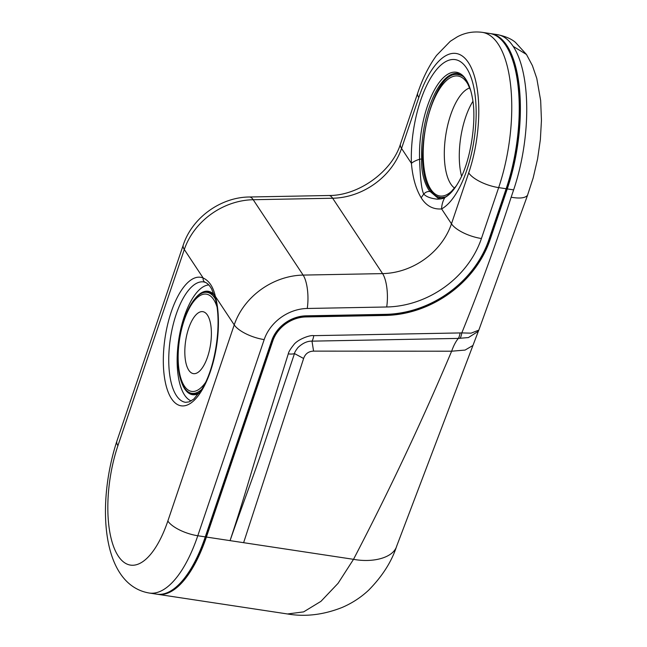<?xml version="1.0" encoding="UTF-8"?>
<svg xmlns="http://www.w3.org/2000/svg" width="647" height="647" viewBox="0 0 647 647"><rect width="100%" height="100%" fill="white"/><g stroke="black" fill="none" stroke-linecap="round" stroke-linejoin="round"><path stroke-width="0.97" d="M157.302 594.245A107.491 43.123 -81.4 0 0 157.86 594.334A107.491 43.123 -81.4 0 0 206.401 537.05L230.057 540.633C243.822 499.209 250.454 474.825 258.299 449.689L288.279 353.86C288.578 352.008 290.357 349.032 293.625 344.948C297.345 339.489 310.269 334.725 313.755 335.656L461.804 332.906C480.001 287.996 496.451 242.771 511.146 197.23L513.629 189.886L507.264 188.916L490.038 239.819L489.666 239.261A100.463 84.118 -33.5 0 1 385.03 314.879L305.578 316.367A31.832 26.656 146.5 0 0 272.419 340.33L206.029 536.484A106.245 42.621 98.6 0 1 177.577 585.77M206.401 537.05L272.799 340.896A31.832 26.656 -33.5 0 1 305.95 316.933L305.578 316.367M489.666 239.261L506.892 188.358A106.245 42.621 98.6 0 0 507.208 47.676M303.621 358.487L294.482 353.577C294.514 352.558 295.679 350.553 297.96 347.56C302.659 343.145 307.333 341.009 311.991 341.147L313.577 351.119C308.562 351.313 305.247 353.772 303.621 358.487L243.62 542.687L353.513 559.323C373.303 563.027 393.562 557.649 396.773 545.89L396.684 546.141C391.67 561.62 382.328 576.291 368.669 590.161C360.937 597.416 352.073 603.19 342.077 607.484C323.443 614.836 305.263 617.003 287.519 613.971L303.645 611.876L320.952 601.338L338.058 583.335L353.513 559.323C389.348 490.596 422.046 421.221 451.63 351.208C453.62 345.619 455.86 341.349 458.327 338.405L468.42 337.572L478.343 331.256L396.684 546.141M490.038 239.819A100.463 84.118 -33.5 0 1 385.402 315.445L305.95 316.933M507.264 188.916A107.491 43.123 -81.4 0 0 506.811 45.395A107.491 43.123 -81.4 0 0 490.911 33.652A107.491 43.123 -81.4 0 0 490.345 33.579M513.629 189.886A107.491 43.123 -81.4 0 0 513.176 46.366A107.491 43.123 98.6 0 0 497.276 34.614A107.491 43.123 98.6 0 1 497.276 34.614L490.911 33.652M460.057 338.357A12.406 4.108 89 0 0 461.804 332.906L471.081 333.165L478.812 330.132L478.343 331.256M313.577 351.119L451.63 351.208L465.088 350.076L472.795 345.555M243.62 542.687L230.057 540.633C244.404 499.347 253.915 475.035 262.302 449.786L294.482 353.577A12.406 4.691 17.7 0 1 288.279 353.86M313.755 335.656A12.406 4.1 88.9 0 1 311.991 341.147L458.327 338.405A12.406 4.1 88.9 0 0 460.082 332.93M482.298 32.35L489.787 33.482A107.491 43.123 -81.4 0 1 506.148 188.746L488.914 239.649A99.217 83.083 -33.5 0 1 385.572 314.345L306.12 315.833A33.07 27.692 146.5 0 0 271.675 340.726L205.277 536.881L197.788 535.748L264.186 339.594A41.343 34.614 -33.5 0 1 307.244 308.473L386.696 306.985A90.952 76.16 146.5 0 0 481.425 238.517L498.659 187.614A107.491 43.123 -81.4 0 0 482.298 32.35C473.321 31.202 464.983 32.698 457.292 36.839L450.272 41.303L436.547 55.416C428.937 65.792 422.669 78.319 417.744 92.99L400.517 143.893C392.163 171.455 358.6 195.839 328.822 195.507L249.37 196.995C220.635 197.198 192.127 217.788 183.279 244.962L116.881 441.117C96.573 503.285 101.021 584.848 149.247 593.032A107.491 43.123 -81.4 0 0 197.788 535.748A24.804 9.212 18.7 0 1 167.84 521.037L234.23 324.883A24.804 9.212 18.7 0 0 264.186 339.594M205.261 282.367A4.133 3.769 112.9 0 1 203.182 278.016C209.175 280.782 213.235 286.912 215.354 296.391A65.007 26.082 98.6 0 1 195.362 399.142A65.007 26.082 98.6 0 1 163.618 351.216A65.007 26.082 98.6 0 1 203.182 278.016L184.306 249.516L117.916 445.67A82.687 33.175 -81.4 0 0 118.264 556.072A82.687 33.175 -81.4 0 0 167.84 521.037M149.247 593.032L156.736 594.164A107.491 43.123 -81.4 0 0 205.277 536.881M445.516 196.923C450.482 194.213 455.326 188.366 460.041 179.381L460.041 179.381A64.174 25.751 98.6 0 1 444.91 197.505A2.07 1.812 -118.5 0 1 445.516 196.923L438.059 198.208L430.19 191.552C428.257 190.161 420.696 177.229 421.674 159.13A63.131 25.33 98.6 0 1 429.301 107.151A63.131 25.33 98.6 0 1 457.615 73.475L463.276 76.395L466.244 80.074C468.97 84.353 471.016 90.289 472.383 97.875A64.174 25.751 98.6 0 0 441.076 80.147A64.174 25.751 98.6 0 0 419.579 159.267A2.07 0.809 -2.1 0 1 421.674 159.13M215.111 298.057C222.342 321.737 215.653 367.828 201.848 389.171L193.72 399.126L189.175 401.876L185.624 402.329A60.875 24.424 98.6 0 1 176.17 314.369A60.875 24.424 98.6 0 1 203.845 281.955L205.317 282.391C207.452 283.184 209.571 285.4 211.666 289.031L215.111 298.057A4.133 2.814 164.6 0 1 215.354 296.391L234.23 324.883A66.148 55.383 -33.5 0 1 303.128 275.088L382.579 273.608A66.148 55.383 146.5 0 0 451.469 223.813L441.602 208.916A24.804 21.739 -118.5 0 1 444.91 197.505C443.891 198.427 441.367 198.985 437.356 199.171C430.789 198.467 426.26 196.777 423.785 194.108C421.642 190.299 420.243 178.685 419.579 159.267A24.804 9.697 -2.1 0 0 411.419 163.343A76.483 30.684 98.6 0 1 442.726 63.592A76.483 30.684 98.6 0 1 476.16 114.074A76.483 30.684 98.6 0 1 441.602 208.916C433.086 209.588 426.292 205.892 421.213 197.836C415.884 189.005 412.624 177.504 411.419 163.343L401.552 148.446A24.804 9.212 -161.3 0 1 400.517 143.893M191.172 400.93A58.909 23.632 98.6 0 1 184.322 316.407A58.909 23.632 98.6 0 1 208.779 284.931M214.076 294.66A52.294 20.979 -81.4 0 0 194.415 299.391M181.775 382.878A52.294 20.979 -81.4 0 0 199.122 393.239M201.727 389.365A51.056 20.486 98.6 0 1 191.835 393.344A51.056 20.486 98.6 0 1 184.071 319.594A182.422 67.749 18.7 0 0 184.152 320.37L184.152 320.37A49.18 19.733 -81.4 0 0 181.225 379.409A49.18 19.733 -81.4 0 0 205.334 382.741M184.071 319.594A51.056 20.486 98.6 0 1 207.129 292.379A51.056 20.486 98.6 0 1 215.394 299.108M272.799 340.896L272.419 340.33M205.447 536.395L206.029 536.484M506.31 188.269L506.892 188.358M385.402 315.445L385.03 314.879M497.244 34.614C505.436 36.289 511.526 38.909 515.53 42.467L526.472 54.469L513.176 46.366M472.917 101.328A51.679 20.728 -81.4 0 0 465.581 117.342A51.679 20.728 -81.4 0 0 461.57 176.243M469.73 87.927A51.679 20.728 -81.4 0 0 446.673 129.982A51.679 20.728 -81.4 0 0 450.822 184.071A51.679 20.728 98.6 0 0 454.558 188.091M470.668 90.386A60.656 24.335 -81.4 0 0 469.334 87.03A60.656 24.335 -81.4 0 0 466.964 82.662A60.656 24.335 -81.4 0 0 430.595 108.364A60.656 24.335 -81.4 0 0 430.845 189.353A60.656 24.335 -81.4 0 0 453.919 188.843A60.656 24.335 -81.4 0 0 456.184 186.021M464.036 77.171A62.015 24.877 -81.4 0 0 458.763 74.777C432.811 67.425 410.069 163.926 430.578 190.364C433.288 194.456 436.499 196.801 440.195 197.408A62.015 24.877 -81.4 0 0 445.945 196.688M526.472 54.469L532.408 65.606L536.792 78.433L540.666 100.6L541.45 120.382L540.366 139.574L537.592 158.911L533.185 177.876L527.507 195.313C525.218 198.079 519.759 198.718 511.146 197.23M506.148 188.746L498.659 187.614A24.804 9.212 18.7 0 1 468.703 172.911A82.687 33.175 -81.4 0 0 468.355 62.508A82.687 33.175 -81.4 0 0 418.779 97.543A24.804 9.212 -161.3 0 1 417.744 92.99M307.244 308.473A24.804 8.201 88.9 0 0 303.128 275.088L253.203 199.721A66.148 55.383 146.5 0 0 184.306 249.516A24.804 9.212 -161.3 0 1 183.279 244.962M386.696 306.985A24.804 8.201 88.9 0 0 382.579 273.608L332.655 198.233L253.203 199.721A24.804 8.201 -91.1 0 0 249.37 196.995M117.916 445.67A24.804 9.212 -161.3 0 1 116.881 441.117M418.779 97.543L401.552 148.446A66.148 55.383 -33.5 0 1 332.655 198.233A24.804 8.201 -91.1 0 0 328.822 195.507M481.425 238.517A24.804 9.212 18.7 0 1 451.469 223.813L468.703 172.911M421.213 197.836A24.804 20.769 -33.5 0 1 423.785 194.108A6.187 5.305 -34.6 0 1 430.19 191.552M214.133 294.838L208.746 291.789A51.881 20.817 -81.4 0 0 203.279 292.679M188.245 391.92A51.881 20.817 -81.4 0 0 193.21 394.387L199.236 393.077M207.566 356.934A31.339 12.576 -81.4 0 0 207.436 315.089A31.339 12.576 -81.4 0 0 188.641 328.369A31.339 12.576 -81.4 0 0 188.778 370.213A31.339 12.576 -81.4 0 0 207.566 356.934M184.152 320.37A49.18 19.733 98.6 0 1 216.882 306.492M287.672 613.995L157.86 594.334M468.169 84.87L470.676 90.418M452.091 190.598L456.208 185.996M461.909 75.254L458.763 74.777M443.235 197.869L440.195 197.408M527.661 194.957L478.82 330.132M460.041 179.381C470.83 159.728 476.871 119.841 472.383 97.875M196.85 394.096L191.835 393.344M212.135 293.14L207.129 292.379"/></g></svg>
